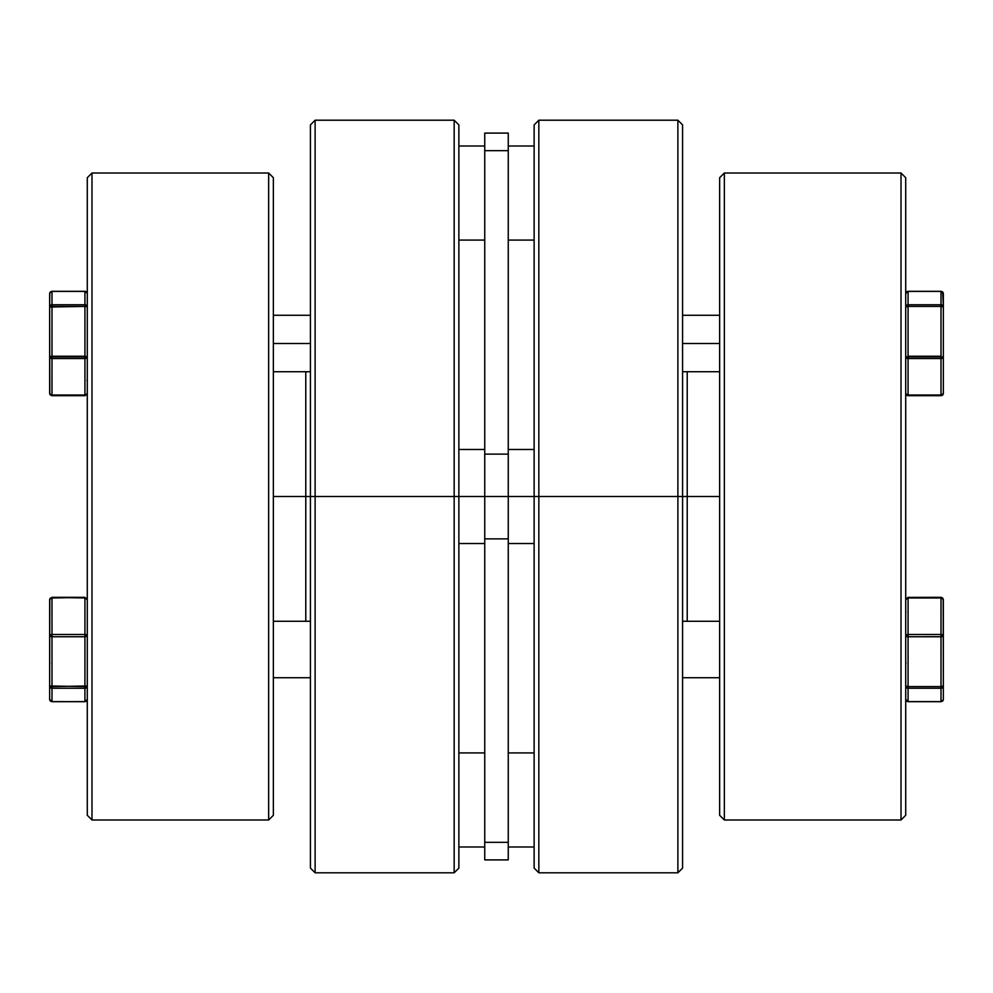 <?xml version="1.0" encoding="UTF-8"?>
<svg xmlns="http://www.w3.org/2000/svg" width="993" height="993" viewBox="0 0 993 993"><rect width="100%" height="100%" fill="white"/><g stroke="black" fill="none" stroke-linecap="round" stroke-linejoin="round"><path stroke-width="1.49" d="M91.989 173.005L87.285 177.71L87.285 815.29L91.989 819.995L91.989 173.005L91.989 819.995L268.656 819.995L273.36 815.29L273.36 177.71L268.656 173.005L268.656 819.995L268.656 173.005L91.989 173.005L268.656 173.005L273.36 177.71L273.36 496.5L315.116 496.5L315.116 120.203L315.116 496.5L458.865 496.5L458.865 124.907L458.865 868.093L458.865 496.5L454.161 496.5L454.161 120.203L454.161 496.5L315.116 496.5L315.116 872.797L315.116 496.5L310.424 496.5L310.424 124.907L310.424 868.093L310.424 496.5L305.782 496.5L305.782 371.73L305.782 496.5L273.36 496.5L273.36 815.29L268.656 819.995L91.989 819.995L87.285 815.29L87.285 177.71L91.989 173.005M305.782 621.27L305.782 496.5L305.782 621.27M458.865 868.093L454.161 872.797L454.161 496.5L454.161 872.797L315.116 872.797L310.424 868.093M87.099 699.978L84.926 701.604L51.996 701.691L84.926 701.691L84.926 688.248L51.996 688.248L51.996 701.604L84.926 701.691L51.996 701.691L51.996 688.248A2.346 2.271 180 0 1 49.65 685.977L49.824 599.015L51.996 597.997L51.996 634.477L84.926 634.477L84.926 636.141L87.285 636.141L84.926 634.477L84.926 597.997L51.996 597.389M273.36 621.27L310.424 621.27L273.36 621.27M310.424 677.722L273.36 677.722L310.424 677.722M51.996 701.691L49.65 699.333L49.65 685.977L84.926 686.585L84.926 636.749L51.996 636.749L51.996 686.585L51.996 597.997A2.346 1.663 180 0 0 49.65 599.66L49.65 636.141A2.346 1.663 0 0 1 51.996 634.477L49.65 636.141L51.996 636.749L49.65 636.141L49.65 699.333A2.346 2.271 -0 0 0 51.996 701.604L49.824 699.978M49.824 612.78L49.824 612.147M50.333 598.047L49.65 599.66L51.996 597.302L51.996 597.997L84.926 597.389M84.926 701.691L87.285 699.333A2.346 2.271 -0 0 1 84.926 701.604L84.926 688.248L86.59 687.59L87.285 685.977A2.346 2.271 180 0 1 84.926 688.248L84.926 686.585L87.285 685.977L51.996 686.585L51.996 688.248L51.996 686.585L49.65 685.977L50.333 687.59L51.996 688.248L84.926 688.248L84.926 636.749L87.285 636.141L84.926 636.141L87.285 636.141A2.346 1.663 0 0 0 84.926 634.477L51.996 634.477L51.996 636.749L84.926 636.749L84.926 597.997A2.346 1.663 180 0 1 87.285 599.66L84.926 597.997L87.285 599.66L86.59 598.047M49.824 663.485L49.824 662.616M87.099 394.209L84.926 395.698L84.926 395.003L51.996 395.003L51.996 395.698L49.824 393.985L49.65 307.023L84.926 306.415L84.926 356.251L87.285 356.859A2.346 1.663 180 0 1 84.926 358.523L51.996 358.523L51.996 395.003L84.926 395.003L84.926 358.523L87.285 356.859L51.996 356.859L84.926 356.859L84.926 306.415L51.996 306.415L51.996 356.251L84.926 356.251L51.996 356.859L51.996 306.415L49.65 307.023L49.824 292.798L51.996 291.396L51.996 304.752L84.926 304.752L84.926 291.396L51.996 291.396A2.346 2.271 180 0 0 49.65 293.667L49.65 307.023A2.346 2.271 -0 0 1 51.996 304.752L51.996 291.396L84.926 291.309L87.099 293.022M310.424 343.504L273.36 343.504L310.424 343.504M49.824 293.022L51.996 291.309L84.926 291.309L86.59 292.054L87.285 293.667A2.346 2.346 0 0 0 84.926 291.309L85.261 291.334M87.099 380.22L87.099 380.853M85.249 395.673L87.285 393.34L84.926 395.698L51.996 395.698L49.65 393.34A2.346 1.663 -0 0 0 51.996 395.003L51.996 358.523A2.346 1.663 180 0 1 49.65 356.859L49.65 393.34L51.102 395.437M87.26 293.345L87.285 293.667A2.346 2.271 180 0 0 84.926 291.396L84.926 306.415L84.926 304.752L51.996 304.752L51.996 306.415L51.996 304.752L51.102 304.925L49.65 307.023L49.65 356.859L51.996 356.251L49.824 356.624L49.824 357.492L51.996 358.523L51.996 356.859L51.996 358.523L84.926 358.523L84.926 395.003A2.346 1.663 0 0 0 87.285 393.34L87.26 393.662M84.926 304.752A2.346 2.271 -0 0 1 87.285 307.023L86.59 305.41L84.926 304.752M84.926 358.523L84.926 356.859L84.926 358.523M87.099 306.787L84.926 306.415L87.099 306.787M50.333 394.953L49.824 394.209M50.333 292.054L49.824 292.798M901.011 173.005L905.715 177.71L905.715 815.29L901.011 819.995L724.344 819.995L719.64 815.29L719.64 496.5L677.884 496.5L677.884 872.797L677.884 496.5L534.135 496.5L534.135 868.093L534.135 124.907L534.135 496.5L538.839 496.5L538.839 872.797L538.839 496.5L677.884 496.5L677.884 120.203L677.884 496.5L682.576 496.5L682.576 868.093L682.576 124.907L682.576 496.5L687.218 496.5L687.218 621.27L687.218 496.5L719.64 496.5L719.64 177.71L724.344 173.005L901.011 173.005L724.344 173.005L724.344 819.995L901.011 819.995L901.011 173.005L901.011 819.995L905.715 815.29L905.715 177.71L901.011 173.005M687.218 371.73L687.218 496.5L687.218 371.73M534.135 124.907L538.839 120.203L538.839 496.5L538.839 120.203L677.884 120.203L682.576 124.907M724.344 819.995L724.344 173.005L719.64 177.71L719.64 815.29L724.344 819.995M942.667 394.953L941.004 395.698L941.004 356.859L908.074 356.859L908.074 358.523L941.004 358.523L908.074 358.523L908.074 395.003L941.004 395.003L908.074 395.003L908.074 395.698L906.41 394.953L905.715 393.34A2.346 1.663 0 0 0 908.074 395.003L908.074 358.523A2.346 1.663 180 0 1 905.715 356.859L941.004 356.251L941.004 306.415L908.074 306.415L908.074 356.859L943.35 356.859L943.35 393.34L942.667 394.953M906.41 292.054L905.715 293.667L908.074 291.309L941.004 291.396L908.074 291.396L908.074 304.752L941.004 304.752L941.004 291.396A2.346 2.271 180 0 1 943.35 293.667L943.35 307.023L942.667 292.054M682.576 343.504L719.64 343.504L682.576 343.504M941.004 291.396L941.004 304.752A2.346 2.271 0 0 1 943.35 307.023L943.35 356.859A2.346 1.663 180 0 1 941.004 358.523L941.004 395.003A2.346 1.663 0 0 0 943.35 393.34A2.346 2.271 0 0 1 941.004 395.611M908.074 395.611A2.346 2.271 0 0 1 905.715 393.34L908.074 395.698L941.004 395.698L943.35 393.34L943.35 307.023L941.004 306.415L941.004 356.251L908.074 356.251L908.074 306.415L941.004 306.415L941.004 304.752L908.074 304.752L908.074 306.415L905.715 307.023A2.346 2.271 0 0 1 908.074 304.752L908.074 291.396A2.346 2.271 180 0 0 905.715 293.667M941.004 701.691L908.074 701.691L941.004 701.691L941.004 688.248L908.074 688.248L908.074 701.604L941.004 701.604A2.346 2.271 0 0 0 943.35 699.333L943.35 685.977L943.35 699.333L942.667 700.946L941.004 701.604L943.176 699.978M905.901 663.485L905.901 662.616M907.168 636.699L908.074 636.141L905.715 636.141L907.168 636.699M719.64 621.27L682.576 621.27L719.64 621.27M682.576 677.722L719.64 677.722L682.576 677.722M908.074 597.389L941.004 597.302L943.35 599.66A2.346 1.663 180 0 0 941.004 597.997L941.004 597.302L941.004 597.997L908.074 597.997L908.074 634.477L941.004 634.477L941.004 597.997L943.176 599.015L943.35 685.977L943.35 599.66L942.667 598.047M906.41 598.047L905.715 599.66L908.074 597.997L941.004 597.997L941.004 686.585L908.074 686.585L941.004 686.585L941.004 636.749L908.074 636.749L908.074 688.248L941.004 688.248L941.004 701.604L908.074 701.691L905.901 699.978M941.004 634.477A2.346 1.663 -0 0 1 943.35 636.141L941.004 634.477L908.074 634.477L908.074 636.749L941.898 636.699L943.35 636.141L941.004 636.749L941.004 634.477M941.004 597.302L941.898 597.563M905.715 613.016L905.901 612.147M941.004 686.585L943.35 685.977A2.346 2.271 180 0 1 941.004 688.248L942.667 687.59L943.35 685.977L941.004 686.585L941.004 688.248L941.004 686.585M908.074 701.691L905.715 699.333A2.346 2.271 0 0 0 908.074 701.604L908.074 688.248A2.346 2.271 180 0 1 905.715 685.977L906.41 687.59L908.074 688.248L908.074 686.585L905.715 685.977L908.074 686.585L908.074 636.749L905.715 636.141L908.074 636.141L908.074 634.477L905.715 636.141A2.346 1.663 0 0 1 908.074 634.477L908.074 597.997A2.346 1.663 180 0 0 905.715 599.66L908.074 597.302M942.667 700.946L943.176 700.202M943.176 635.508L943.35 636.141M508.255 752.917L534.135 752.917L508.255 752.917M534.135 846.992L508.255 846.992L534.135 846.992M458.865 752.917L484.745 752.917L458.865 752.917M484.745 846.992L458.865 846.992L484.745 846.992M534.135 496.5L458.865 496.5L484.745 496.5L484.745 538.876L508.255 538.876L508.255 496.5L508.255 859.901L508.255 842.337L484.745 842.337L484.745 859.901L484.745 538.876L484.745 842.337L508.255 842.337L508.255 538.876L484.745 538.876L484.745 496.5L508.255 496.5L508.255 454.124L508.255 496.5L534.135 496.5M458.865 240.083L484.745 240.083L458.865 240.083M484.745 146.008L458.865 146.008L484.745 146.008M508.255 240.083L534.135 240.083L508.255 240.083M534.135 146.008L508.255 146.008L534.135 146.008M508.255 133.099L508.255 454.124L484.745 454.124L484.745 496.5L484.745 150.663L484.745 454.124L508.255 454.124L508.255 133.099L484.745 133.099L484.745 150.663L508.255 150.663L484.745 150.663L484.745 133.099M458.865 124.907L454.161 120.203L315.116 120.203L310.424 124.907M84.926 597.302L51.996 597.302M273.36 371.73L310.424 371.73M273.36 315.277L310.424 315.277M534.135 868.093L538.839 872.797L677.884 872.797L682.576 868.093M943.35 293.667L941.004 291.309L908.074 291.309M719.64 315.277L682.576 315.277M719.64 371.73L682.576 371.73M508.255 543.531L534.135 543.531M458.865 543.531L484.745 543.531M508.255 859.901L484.745 859.901M458.865 449.469L484.745 449.469M508.255 449.469L534.135 449.469"/></g></svg>
